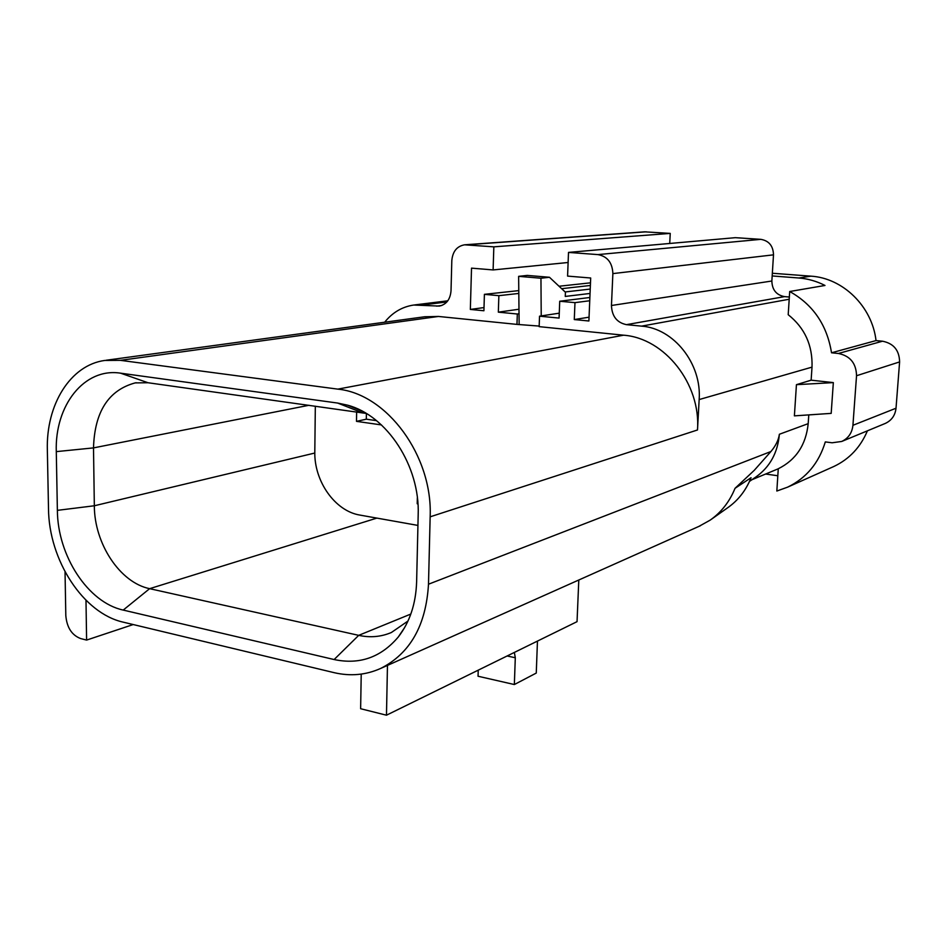 <?xml version="1.0" encoding="UTF-8"?>
<svg xmlns="http://www.w3.org/2000/svg" width="947" height="947" viewBox="0 0 947 947"><rect width="100%" height="100%" fill="white"/><g stroke="black" fill="none" stroke-linecap="round" stroke-linejoin="round"><path stroke-width="1.42" d="M384.66 322.229C392.437 312.522 402.108 306.792 413.685 305.041L439.372 306.082C446.392 304.484 450.275 299.394 451.021 290.812L451.814 260.614C452.654 251.476 456.904 246.208 464.563 244.811L644.564 231.837L670.239 233.4L493.837 246.847L493.115 269.931L471.523 268.143L470.339 309.432L484.012 307.574M669.73 243.462L670.239 233.4M796.439 384.671L833.336 382.612L811.129 380.173L796.439 384.671L794.391 415.863L831.182 413.377L833.336 382.612M133.207 624.547L86.603 640.077L80.732 638.598C71.854 635.224 66.882 627.565 65.817 615.657L65.035 571.822M47.35 450.062L48.498 508.586C48.806 560.127 83.194 613.36 123.359 622.191L333.948 672.619C350.331 676.466 365.933 675.069 380.741 668.404C410.122 653.466 426.043 625.399 428.494 584.216L430.151 516.825C432.862 455.921 386.992 393.928 337.83 389.134L120.458 360.345L104.715 360.452C70.244 365.128 45.977 404.831 47.35 450.062M867.416 430.826C860.48 447.268 849.293 459.153 833.857 466.48L787.596 487.16L776.836 491.031L778.268 468.753C796.001 459.911 805.98 444.877 808.193 423.652L808.785 414.893M787.596 487.16C806.299 478.14 818.871 463.059 825.311 441.906L832.105 442.782L841.729 441.456C848.358 438.319 852.099 432.921 852.927 425.298L856.538 375.734C856.218 363.317 850.169 355.894 838.391 353.48L831.525 352.793C827.039 325.058 813.106 304.626 789.703 291.51L824.991 285.461C816.657 281.212 807.957 278.726 798.889 278.004L772.172 275.944L771.864 281.01C772.125 289.853 776.351 295.062 784.566 296.624L789.348 297.027M811.129 380.173L812.017 367.128C812.727 345.383 804.796 327.911 788.2 314.7L789.703 291.51M366.276 413.448L148.004 382.742L135.196 382.896C108.503 390.14 94.605 411.803 93.504 447.895L94.333 505.769C94.333 543.649 119.985 582.677 149.638 588.667L358.7 635.354C370.111 637.852 381.002 636.905 391.36 632.513L407.979 621.043M416.621 581.86L418.183 514.742C420.101 466.078 386.944 415.496 347.513 405.162L337.641 403.055L120.6 373.177C84.271 367.424 54.666 405.446 56.287 451.624L57.376 510.35C57.589 555.7 87.976 602.529 123.217 610.081L334.125 659.538C359.564 664.912 380.943 657.407 398.273 637.011C409.767 622.191 415.887 603.807 416.621 581.86M597.936 254.601L760.82 239.342L735.334 237.673L568.508 252.411L597.936 254.601C607.406 256.388 612.389 262.721 612.875 273.6L611.454 305.502C611.916 316.274 616.911 322.655 626.441 324.655L641.569 326.135C673.731 328.372 701.881 363.731 699.158 399.563L697.489 429.974C701.005 383.926 664.616 338.138 623.576 335.191L539.151 326.644L539.53 316.18L559.263 313.173M539.174 326.076L516.967 324.395L517.322 314.013L498.335 312.155L518.98 309.231M106.147 360.251L424.706 316.76L438.473 316.452L516.967 324.395M428.494 584.216L770.917 451.53C775.735 445.8 778.552 440.047 779.381 434.259C777.736 452.773 769.911 467.013 755.895 476.98L749.491 481.407M770.917 451.53L754.226 470.363L735.038 488.309C729.569 501.709 721.294 512.315 710.179 520.128L699.004 526.343M735.038 488.309L751.054 477.726C745.999 490.345 738.234 500.336 727.758 507.699L711.055 519.512M518.814 293.44L498.868 295.665L484.402 294.339L483.917 310.758L470.339 309.432M517.322 314.013L519.027 313.765L518.636 276.346L540.95 278.229L541.222 315.919M589.874 297.488L559.724 301.241L559.073 318.085L539.53 316.18M568.508 252.411L567.584 276.098L590.691 278.004L588.892 320.997L574.284 319.565L589.046 317.186M86.603 640.077L85.988 600.268M537.458 641.083L536.262 673.068L514.351 684.539L478.046 676.241L478.235 670.156M507.118 655.975L515.298 657.763L514.351 684.539M514.351 652.424L515.298 657.763M559.724 301.241L574.971 302.638L574.284 319.565M498.868 295.665L498.335 312.155M464.563 244.811L493.837 246.847M519.145 324.052L519.027 313.765M590.04 293.452L565.264 296.435L565.43 292.232L549.461 277.27L540.95 278.229M518.636 276.346L527.266 275.411L549.461 277.27M590.23 289.072L565.146 291.96M568.117 262.497L493.115 269.931M589.732 300.755L574.971 302.638M760.82 239.342C768.988 240.763 773.214 245.936 773.498 254.838L772.172 275.944M590.383 285.473L561.642 288.681M590.49 282.833L559.038 286.243M518.778 290.611L484.402 294.339M417.343 497.708L417.213 503.757L417.935 503.875M376.504 420.646L366.311 419.19L366.406 413.531M366.311 419.19L356.498 421.356L356.64 411.969M356.498 421.356L381.452 424.931M315.327 406.18L314.806 451.601C314.002 481.194 335.072 511.167 359.955 515.085L417.935 525.419M831.525 352.793L876.022 340.589L882.521 341.204C893.648 343.418 899.342 350.319 899.603 361.92L896.016 408.228L852.927 425.298M772.35 273.245L810.904 276.157C842.913 278.004 872.175 306.473 876.022 340.589M841.729 441.456L885.35 423.404C891.636 420.421 895.199 415.366 896.016 408.228M833.857 466.48L832.531 467.084M765.638 474.033L777.818 475.749M361.221 674.11L360.629 708.723L386.471 715.198L387.465 665.41M578.795 580.002L577.043 621.658L386.471 715.198M120.6 373.177L148.004 382.742M56.287 451.624L93.504 447.895L308.947 405.28M337.641 403.055L362.381 412.762M57.376 510.35L94.333 505.769L314.806 453.033M123.217 610.081L149.638 588.667L376.859 518.104M334.125 659.538L358.7 635.354L410.832 614.047M697.489 429.974L430.151 516.825M623.576 335.191L337.83 389.134M438.473 316.452L120.458 360.345M812.017 367.128L699.158 399.563M779.381 434.259L808.193 423.652M441.752 305.49L436.638 306.141M423.522 304.863L446.877 301.939M641.569 326.135L789.206 299.24M626.441 324.655L784.566 296.624M466.457 244.8L646.233 231.826M611.454 305.502L771.864 281.01M612.875 273.6L773.498 254.838M810.904 276.157L798.889 278.004M838.391 353.48L882.521 341.204M856.538 375.734L899.603 361.92M362.026 411.045L347.513 405.162M136.238 382.742L135.196 382.896M404.7 627.459L398.273 637.011M700.378 525.739L380.741 668.404M414.644 304.922L447.789 300.803M751.918 479.727L778.268 468.777"/></g></svg>
